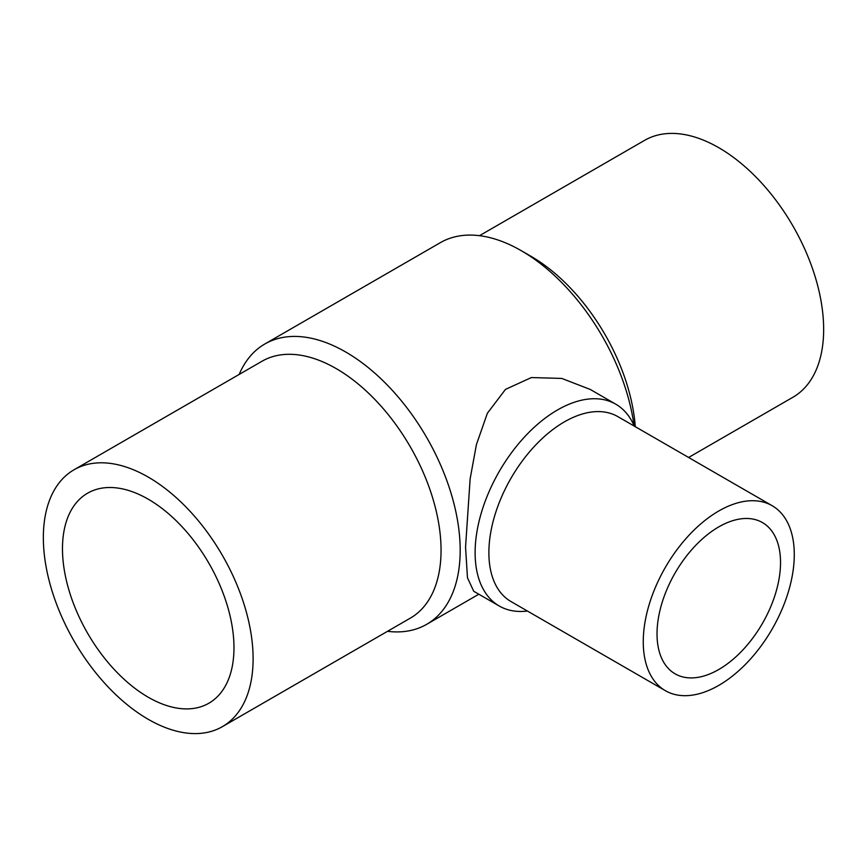 <?xml version="1.0" encoding="UTF-8"?>
<svg xmlns="http://www.w3.org/2000/svg" width="867" height="867" viewBox="0 0 867 867"><rect width="100%" height="100%" fill="white"/><g stroke="black" fill="none" stroke-linecap="round" stroke-linejoin="round"><path stroke-width="1.3" d="M479.494 235.683L644.614 140.346A148.322 85.638 60 0 1 758.907 180.087A148.322 85.638 60 0 1 823.65 329.352A148.322 85.638 60 0 1 792.937 397.249L688.615 457.473M239.194 374.414A161.847 93.441 60 0 1 264.814 344.004A161.847 93.441 60 0 1 389.532 387.365A161.847 93.441 60 0 1 460.182 550.242A161.847 93.441 60 0 1 426.662 624.338A161.847 93.441 60 0 1 387.506 631.317M499.251 606.011L473.74 591.283L467.476 577.823L465.546 547.142L470.131 478.898L476.406 444.652L487.373 413.245L505.483 389.391L531.352 377.557L561.762 378.424L590.264 389.456L615.765 404.185A116.525 67.279 120 0 0 525.976 435.407A116.525 67.279 120 0 0 475.116 552.669A116.525 67.279 120 0 0 499.251 606.011A116.525 67.279 120 0 0 527.418 611.04M74.063 469.751L262.007 361.246A148.322 85.638 60 0 1 376.311 400.977A148.322 85.638 60 0 1 441.054 550.242A148.322 85.638 60 0 1 410.329 618.138L222.385 726.654A148.322 85.638 60 0 1 108.093 686.913A148.322 85.638 60 0 1 43.35 537.648A148.322 85.638 60 0 1 74.063 469.751A148.322 85.638 60 0 1 188.367 509.482A148.322 85.638 60 0 1 253.11 658.747A148.322 85.638 60 0 1 222.385 726.654M772.161 505.71L617.781 416.583A106.793 61.655 120 0 0 535.492 445.194A106.793 61.655 120 0 0 488.88 552.669A106.793 61.655 120 0 0 510.999 601.557L665.379 690.685A106.793 61.655 120 0 0 747.668 662.074A106.793 61.655 120 0 0 794.28 554.598A106.793 61.655 120 0 0 772.161 505.71A106.793 61.655 120 0 0 689.872 534.321A106.793 61.655 120 0 0 643.26 641.797A106.793 61.655 120 0 0 665.379 690.685M148.224 697.22A121.272 70.01 60 0 1 69.002 590.351A121.272 70.01 60 0 1 87.6 493.182A121.272 70.01 60 0 1 148.224 499.186A121.272 70.01 60 0 1 227.447 606.044A121.272 70.01 60 0 1 208.86 703.224A121.272 70.01 60 0 1 148.224 697.22M780.528 562.542A87.329 50.416 -60 0 1 742.401 650.434A87.329 50.416 -60 0 1 675.1 673.832A87.329 50.416 -60 0 1 657.023 633.853A87.329 50.416 -60 0 1 695.139 545.961A87.329 50.416 -60 0 1 762.44 522.573A87.329 50.416 -60 0 1 780.528 562.542M634.211 426.065A116.525 67.279 120 0 0 615.765 404.185M264.814 344.004L440.338 242.662A161.847 93.441 60 0 1 521.262 250.682A161.847 93.441 60 0 1 634.08 425.762M521.262 250.682L530.832 256.209A148.322 85.638 60 0 1 635.283 426.683M478.822 594.22L426.662 624.338"/></g></svg>
